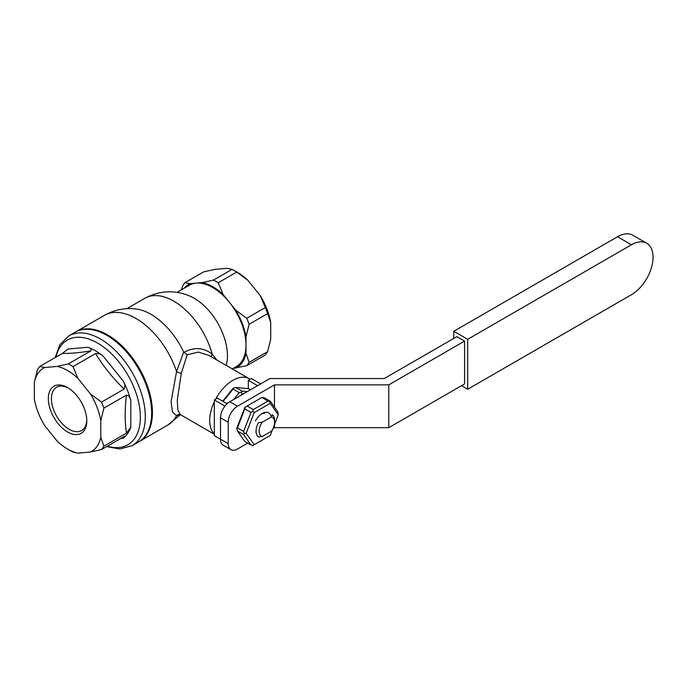 <?xml version="1.0" encoding="UTF-8"?>
<svg xmlns="http://www.w3.org/2000/svg" width="687" height="687" viewBox="0 0 687 687"><rect width="100%" height="100%" fill="white"/><g stroke="black" fill="none" stroke-linecap="round" stroke-linejoin="round"><path stroke-width="1.03" d="M75.561 332.001A63.359 36.583 60 0 1 75.948 331.778A63.359 36.583 60 0 1 124.768 348.747A63.359 36.583 60 0 1 152.428 412.509A63.359 36.583 60 0 1 139.306 441.518A63.359 36.583 60 0 1 138.92 441.732M181.282 373.316L177.263 400.178L177.864 409.976L180.26 414.57A4.371 4.122 -77.7 0 0 176.55 415.712L172.428 411.925L171.072 401.749L176.55 371.573L183.687 352.045L187.199 354.767L181.282 373.316A4.371 1.082 19.7 0 1 176.55 371.573A63.359 36.583 60 0 0 104.347 315.376C114.119 309.88 124.562 307.733 135.674 308.927A57.897 33.423 -120 0 1 183.687 352.045M274.577 422.265L274.577 420.478A13.105 7.566 -60 0 0 272.215 414.708L271.485 416.906A10.923 6.303 -60 0 1 274.577 422.265A10.923 6.303 -60 0 1 271.485 431.178L262.219 436.528L258.398 436.949A13.105 7.566 -60 0 1 258.398 422.685L262.219 422.265A10.923 6.303 -60 0 0 262.219 436.528M271.485 416.906L262.219 422.265M183.91 352.431C193.717 346.875 203.129 347.407 212.163 354.045A4.371 2.645 -49 0 0 211.699 357.042M39.777 366.463L44.715 367.528A48.064 27.746 -120 0 0 34.35 382.281L37.442 369.786A52.435 30.271 -120 0 1 39.777 366.463L62.362 353.419L68.039 349.03L87.687 347.27C90.529 347.948 91.603 349.151 90.907 350.877L68.314 363.912L57.193 366.411L44.715 367.528M267.621 351.65A52.435 30.271 -120 0 1 265.285 354.973L246.745 365.682A52.435 30.271 -120 0 0 249.089 362.35L267.621 351.65L270.712 339.163L270.712 322.521L267.621 313.598A52.435 30.271 -120 0 0 265.285 307.57L260.347 295.796L247.87 280.279L236.749 272.069A52.435 30.271 -120 0 0 234.413 270.635L234.413 270.635A52.435 30.271 -120 0 0 232.069 269.373L227.131 268.308L214.653 269.416L203.532 271.923L184.992 282.623L189.938 283.688L202.416 282.572L213.537 280.073L232.069 269.373M214.327 433.858A32.77 18.918 -60 0 1 209.69 420.478A32.77 18.918 -60 0 1 214.327 401.749M215.589 399.233A32.77 18.918 -60 0 1 232.867 380.34A32.77 18.918 -60 0 1 249.252 378.717A32.77 18.918 -60 0 1 250.137 379.293M249.252 378.717L208.839 355.385L198.388 352.105L187.199 354.767M246.745 365.682L233.176 368.395M235.624 368.18A48.064 27.746 -120 0 0 245.998 353.427L249.089 362.35M232.275 368.919L236.268 366.618A46.974 27.119 -120 0 0 245.998 345.114L245.998 353.427M67.566 387.571L67.566 387.571A27.188 15.698 -120 0 0 48.339 398.675A27.188 15.698 -120 0 0 67.566 431.977A27.188 15.698 -120 0 0 86.794 420.873A27.188 15.698 -120 0 0 67.566 387.571M68.356 388.052A25.007 14.436 -120 0 0 56.609 387.228A25.007 14.436 -120 0 0 51.431 398.675A25.007 14.436 -120 0 0 69.112 429.298A25.007 14.436 -120 0 0 81.616 430.534A25.007 14.436 -120 0 0 86.777 419.955M126.863 308.686L144.863 298.295A57.897 33.423 60 0 1 212.163 354.045L216.783 359.971M180.355 414.622L176.55 415.712A63.359 36.583 60 0 1 167.705 425.116L180.432 414.665M226.384 365.518L227.251 359.979A46.974 27.119 -120 0 0 227.457 355.814A46.974 27.119 -120 0 0 194.241 298.287A46.974 27.119 -120 0 0 190.531 296.38C175.022 289.674 159.796 290.318 144.863 298.295M87.687 347.27A52.435 30.271 60 0 1 95.51 350.825A52.435 30.271 60 0 1 103.333 356.304L122.99 380.753A52.435 30.271 60 0 1 130.813 400.916L130.813 427.116A52.435 30.271 60 0 1 122.99 438.246L120.491 438.572M151.655 412.956A63.359 36.583 60 0 1 138.534 441.964L132.17 445.64A63.359 36.583 -120 0 0 145.292 416.631A63.359 36.583 -120 0 0 100.491 339.035A63.359 36.583 -120 0 0 68.812 335.9L75.175 332.225A63.359 36.583 60 0 1 123.995 349.194A63.359 36.583 60 0 1 151.655 412.956M90.907 350.877C79.675 352.714 70.16 353.565 62.362 353.419M124.819 436.168L101.53 449.521L90.409 452.02L77.932 453.137A48.064 27.746 -120 0 1 67.566 449.023L67.566 449.023A48.064 27.746 -120 0 1 57.193 441.166L44.715 425.639A48.064 27.746 -120 0 1 34.35 398.915L34.35 382.281M124.115 436.477C125.377 436.202 125 436.786 122.99 438.246M130.813 427.116L126.46 433.154C124.742 421.457 124.742 408.774 126.46 395.102C128.898 395.549 130.35 397.49 130.813 400.916M77.932 453.137L72.994 452.072A52.435 30.271 -120 0 1 70.658 450.801A52.435 30.271 -120 0 1 70.649 450.801L67.566 449.023L70.658 450.801M122.99 380.753C125 383.698 125.377 386.472 124.115 389.074C112.891 378.236 103.376 366.394 95.579 353.573C98.653 353.212 101.238 354.123 103.333 356.304M126.46 433.154L103.866 446.189L100.783 437.267L100.783 420.633A48.064 27.746 -120 0 0 90.409 393.909L101.53 402.118L124.115 389.074M126.46 395.102L103.866 408.138L100.783 420.633M95.579 353.573L72.994 366.618L77.932 378.382L90.409 393.909M72.994 366.618A52.435 30.271 -120 0 0 70.658 365.175A52.435 30.271 -120 0 0 68.314 363.912M103.866 408.138A52.435 30.271 -120 0 0 101.53 402.118M236.749 272.069L218.208 282.769L223.146 294.543L229.389 302.306A46.974 27.119 -120 0 1 245.998 345.114L245.998 336.793L249.089 324.298L267.621 313.598M247.87 280.279A48.064 27.746 -120 0 0 237.496 272.421L234.413 270.635L237.496 272.421M181.531 289.742L182.656 285.947A52.435 30.271 -120 0 1 184.992 282.623M189.938 283.688A48.064 27.746 -120 0 0 184.202 288.197M249.089 324.298A52.435 30.271 -120 0 0 246.745 318.279L265.285 307.57M245.998 336.793A48.064 27.746 -120 0 0 235.624 310.069L246.745 318.279M176.98 292.361L189.294 285.26A46.974 27.119 -120 0 1 196.173 283.13A46.974 27.119 -120 0 1 229.389 302.306L235.624 310.069M218.208 282.769A52.435 30.271 -120 0 0 215.873 281.335A52.435 30.271 -120 0 0 213.537 280.073M223.146 294.543A48.064 27.746 -120 0 0 212.781 286.694A48.064 27.746 -120 0 0 202.416 282.572M77.932 378.382A48.064 27.746 -120 0 0 67.566 370.533A48.064 27.746 -120 0 0 57.193 366.411M90.409 452.02A48.064 27.746 -120 0 0 100.783 437.267M101.53 449.521A52.435 30.271 -120 0 0 103.866 446.189M270.712 322.521A48.064 27.746 -120 0 0 260.347 295.796M107.241 335.582A62.268 35.947 60 0 1 151.655 412.063A62.268 35.947 60 0 1 151.655 412.509M250.489 389.787L248.522 388.653L235.744 387.511L241.927 391.083L247.406 391.573M243.181 394.003L242.133 393.909L241.085 395.214M242.133 393.909L241.257 392.243L241.927 391.083M233.778 399.439L239.248 392.62L241.257 392.243M222.682 401.225L232.867 388.559L235.744 387.511M239.248 392.62L233.073 389.057L223.103 401.466M233.073 389.057L233.743 387.897M261.867 397.49L247.114 406.008L253.297 409.572L268.05 401.053L261.867 397.49L264.186 397.696L270.36 401.268L277.737 411.753L278.269 414.776L270.24 403.355L254.19 412.629L246.161 433.317L254.19 444.738L270.24 435.464L272.645 429.272M255.401 420.951A12.924 7.463 -60 0 1 262.219 413.488A12.924 7.463 -60 0 1 271.228 417.061M274.173 425.347L278.269 414.776M254.19 412.629L252.807 411.401L253.297 409.572M270.24 403.355L269.871 401.543L270.36 401.268M268.05 401.053L269.871 401.543M243.602 434.553L237.427 430.981L244.804 441.475L250.978 445.039L243.602 434.553L244.271 433.394L243.602 431.462L250.978 412.458L252.807 411.401M244.271 433.394L246.161 433.317M237.427 430.981L236.895 427.967L244.924 407.271L247.114 406.008M250.978 412.458L244.804 408.885L237.427 427.898L243.602 431.462M254.19 444.738L252.807 445.528L250.978 445.039M244.804 408.885L245.293 407.056M236.757 429.049L237.427 427.898M261.412 413.995A10.743 6.2 -60 0 1 264.469 413.368M214.327 399.963L214.327 435.644L220.501 439.208L220.501 417.799L228.23 422.265A13.105 7.566 -60 0 1 237.496 406.206L229.776 401.749L227.457 403.089A1.091 0.627 180 0 1 225.911 403.089L217.418 398.177L214.327 399.963L224.95 406.094M248.316 388.636L248.316 380.34L251.399 378.554L260.674 383.913M248.316 380.34L256.809 385.244A1.091 0.627 180 0 1 257.127 385.69A1.091 0.627 180 0 1 256.818 386.137L256.809 385.244M464.592 341.096L464.592 383.913L388.782 427.675L388.782 384.866L464.592 341.096L456.872 336.639L384.256 378.554L269.939 378.554L229.776 401.749A13.105 7.566 120 0 0 220.501 417.799M228.23 443.665L220.501 439.208A13.105 7.566 120 0 0 223.223 445.21L230.944 449.667A13.105 7.566 -60 0 1 228.23 443.665L228.23 422.265M274.465 407.099L274.465 384.866L237.496 406.206M247.681 443.141L237.496 449.023A13.105 7.566 -60 0 1 230.944 449.667M388.782 427.675L274.465 427.675L273.031 428.508M274.465 427.675L274.465 424.583M388.782 384.866L274.465 384.866M453.781 338.425L453.781 331.289L467.684 339.309L467.684 389.263L461.501 385.69M467.684 339.309L631.439 244.77A30.589 17.656 -60 0 1 646.733 243.258A30.589 17.656 -60 0 1 651.422 267.767A30.589 17.656 -60 0 1 631.439 294.714L467.684 389.263M646.733 243.258L632.83 235.229A30.589 17.656 120 0 0 617.536 236.74L453.781 331.289M107.352 446.164A60.482 34.917 -120 0 0 140.354 417.138A60.482 34.917 -120 0 0 97.588 343.062A60.482 34.917 -120 0 0 55.948 357.128M631.439 244.77L617.536 236.74M75.948 331.778L104.347 315.376M180.286 414.587L214.327 434.236M106.571 446.61L119.967 448.972L132.17 445.64M139.306 441.518L167.705 425.116M55.166 357.575L59.898 344.676L68.812 335.9"/></g></svg>
